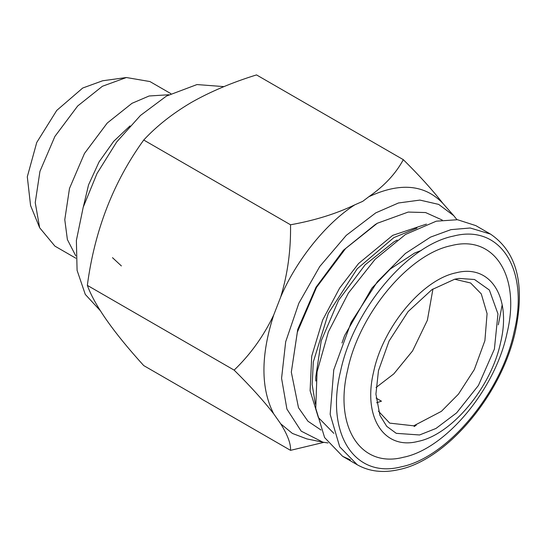 <?xml version="1.0" encoding="UTF-8"?>
<svg xmlns="http://www.w3.org/2000/svg" width="546" height="546" viewBox="0 0 546 546"><rect width="100%" height="100%" fill="white"/><g stroke="black" fill="none" stroke-linecap="round" stroke-linejoin="round"><path stroke-width="0.82" d="M376.098 398.082L381.463 401.18L376.603 402.771M378.453 411.186L389.701 423.123L413.725 425.819L441.386 411.35L458.415 394.178L474.324 369.546L484.896 340.649L487.08 313.636L481.279 293.891L470.611 282.992L454.641 279.218M432.944 288.957L427.375 320.263L412.599 350.873L393.837 373.853L376.037 387.523M419.546 434.971L435.981 428.453L456.627 412.865L478.412 385.483L494.396 349.085L497.966 313.895L489.366 290.028L474.529 279.504L458.981 278.419L454.722 279.204L431.893 289.66L408.094 311.602L389.066 341.025L378.474 370.645L375.914 394.13L379.927 415.349L386.732 426.344L396.266 433.34L419.546 434.971M456.169 272.788C422.508 279.47 382.944 326.918 373.648 371.758C362.599 417.007 383.913 450.389 418.093 441.386C451.76 434.705 491.318 387.257 500.621 342.417C511.663 297.167 490.356 263.786 456.169 272.788M397.215 240.042L393.878 241.885L365.117 264.83L338.622 300.211L321.225 340.847L315.738 377.225L315.806 381.04M451.262 245.632C494.171 234.336 520.918 276.235 507.057 333.033C495.386 389.318 445.72 448.88 403.467 457.261C360.558 468.564 333.811 426.658 347.672 369.867C359.343 313.575 409.009 254.02 451.262 245.632M350.355 459.855L342.629 456.326L324.604 437.578L315.759 408.353L317.055 371.812L328.358 331.913L348.437 292.997L375.122 259.289L405.507 234.452L436.274 221.185L457.507 219.724L475.825 225.621L490.472 234.084L470.208 227.996L450.928 229.641L430.507 237.121L405.385 253.474L377.354 281.736L351.167 322.29L333.756 369.867L330.159 414.339L339.714 446.84L357.275 464.789L342.629 456.326M502.177 304.845L498.314 324.843M417.007 228.098L393.878 237.599L357.214 268.782L328.323 313.37L313.315 361.916L312.148 384.459L315.363 404.156M321.028 430.043L307.951 421.225L298.498 407.712L291.318 372.147L297.352 332.132L316.496 287.435L345.632 248.512L377.272 223.28L408.176 212.073L425.58 212.551L442.26 220.058M377.272 223.28L376.501 223.73M291.318 372.147L297.747 329.368L316.045 287.176L343.434 250.239L375.737 224.167M456.941 219.663L453.746 215.663L438.677 204.395L419.908 200.089L398.484 202.975L375.737 212.885L346.266 235.36L319.744 266.516L298.846 303.221L285.681 341.776L281.572 378.296L286.916 409.111L301.194 431.149L322.966 442.192L328.023 442.956M322.966 442.192L306.913 438.923L292.39 433.428L280.699 423.792L273.696 413.834C260.681 388.424 260.681 355.494 273.696 315.049L280.699 297.01C296.314 260.224 326.146 223.109 354.784 204.846L362.721 201.344L368.782 196.758C399.986 182.193 424.686 184.398 442.874 203.378L453.746 215.663M368.782 196.758C384.323 185.954 395.83 173.594 403.317 159.664C419.567 175.744 432.753 190.315 442.874 203.378M280.699 297.01C287.66 274.112 290.936 250.034 290.533 224.781C314.612 220.475 336.029 213.827 354.784 204.846M273.696 413.834C263.595 400.791 250.409 386.22 234.138 370.12C250.396 354.518 263.582 336.159 273.696 315.049M323.853 442.362L290.533 450.348C290.943 443.891 287.667 435.039 280.699 423.792M290.533 450.348L143.728 365.588C113.479 332.282 94.683 305.535 87.34 285.367L234.138 370.12M290.533 224.781L143.728 140.022C156.668 126.058 172.556 113.527 191.393 102.43C210.36 91.66 232.064 82.487 256.511 74.911L403.317 159.664M143.728 140.022C113.384 181.955 94.588 230.405 87.34 285.367M100.266 310.633L85.285 294.417L77.082 270.338L76.379 240.431L83.217 207.214L97.024 173.478L116.66 142.001L140.472 115.452L166.434 96.076L196.983 84.562L223.962 86.623M112.49 257.671L121.389 265.936M83.367 206.722L88.548 184.882L99.065 161.909L113.698 141.312L130.03 125.901M75.771 255.869L67.383 239.571L64.783 219.69L69.499 188.411L84.459 153.474L107.234 123.048L131.968 103.324L149.126 95.987L168.789 94.751M75.846 258.217L54.907 246.123L39.653 227.757L35.231 202.627L39.947 171.348L54.907 136.411L77.682 105.985L102.416 86.261L126.385 77.525L149.925 81.552L170.864 93.646M39.653 227.757L30.576 205.569L27.3 176.808L36.746 142.465L56.743 110.422L82.719 88.022L102.634 80.767L126.385 77.525M414.182 426.542L416.243 425.17M453.412 236.09C407.35 245.229 353.214 310.162 340.492 371.526C325.375 433.442 354.531 479.122 401.317 466.803C447.379 457.664 501.515 392.738 514.236 331.374C529.354 269.458 500.197 223.778 453.412 236.09M426.412 224.119L392.724 235.346L358.565 263.541L339.592 288.158L322.659 320.031L311.718 356.163L310.108 390.724L318.366 417.54L333.845 433.36M421.396 250.396L414.55 253.078L390.26 269.041L371.908 288.117L344.615 335.551L341.987 342.984M357.275 464.789C369.362 471.587 383.244 473.184 398.935 469.594C447.181 459.834 502.074 393.898 515.458 330.896C525.197 284.248 516.871 251.979 490.472 234.084"/></g></svg>

